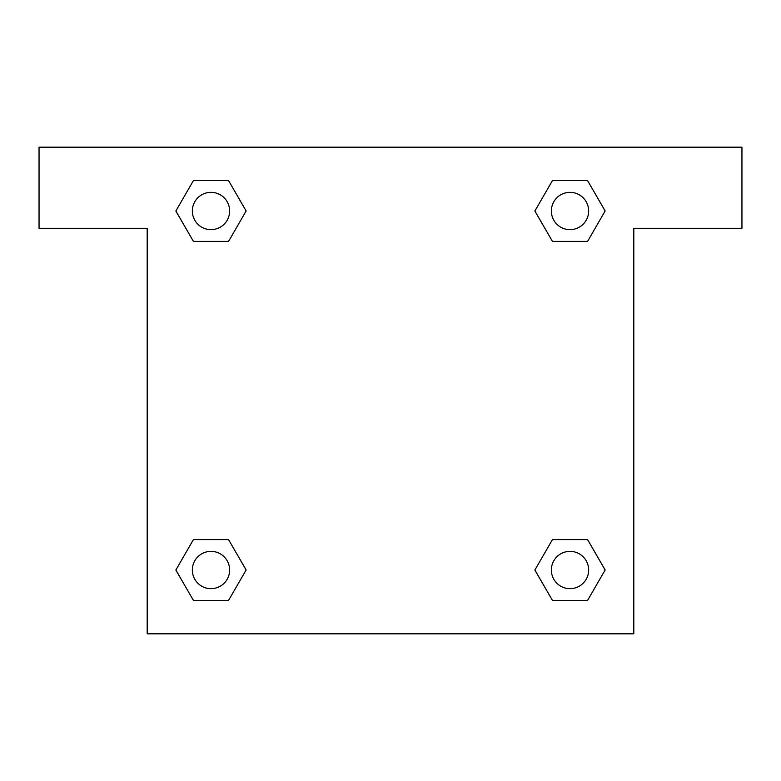 <?xml version="1.0" encoding="UTF-8"?>
<svg xmlns="http://www.w3.org/2000/svg" width="781" height="781" viewBox="0 0 781 781"><rect width="100%" height="100%" fill="white"/><g stroke="black" fill="none" stroke-linecap="round" stroke-linejoin="round"><path stroke-width="1.17" d="M741.95 147.189L39.05 147.189L39.05 228.296L147.189 228.296L147.189 633.811L633.811 633.811L633.811 228.296L741.95 228.296L741.95 147.189M193.434 241.407L228.55 241.407L193.434 241.407L175.871 210.987L193.434 180.577L228.55 180.577L246.113 210.987L228.55 241.407L193.434 241.407L175.832 211.016M228.55 180.577L193.434 180.577L228.55 180.577L246.152 210.968M228.55 539.593L193.434 539.593L228.55 539.593L246.113 570.013L228.55 600.423L193.434 600.423L175.871 570.013L193.434 539.593L228.55 539.593L246.152 569.984M193.434 600.423L228.55 600.423L193.434 600.423L175.832 570.032M587.566 539.593L552.45 539.593L587.566 539.593L605.129 570.013L587.566 600.423L552.45 600.423L534.887 570.013L552.45 539.593L587.566 539.593L605.168 569.984M552.45 600.423L587.566 600.423L552.45 600.423L534.848 570.032M552.45 241.407L587.566 241.407L552.45 241.407L534.887 210.987L552.45 180.577L587.566 180.577L605.129 210.987L587.566 241.407L552.45 241.407L534.848 211.016M587.566 180.577L552.45 180.577L587.566 180.577L605.168 210.968M588.659 570.013A18.656 18.656 0 0 0 560.68 553.856A18.656 18.656 0 0 0 560.68 586.16A18.656 18.656 0 0 0 588.659 570.013M229.643 570.013A18.656 18.656 0 0 0 201.664 553.856A18.656 18.656 0 0 0 201.664 586.16A18.656 18.656 0 0 0 229.643 570.013M588.659 210.987A18.656 18.656 0 0 0 560.68 194.84A18.656 18.656 0 0 0 560.68 227.144A18.656 18.656 0 0 0 588.659 210.987M229.643 210.987A18.656 18.656 0 0 0 201.664 194.84A18.656 18.656 0 0 0 201.664 227.144A18.656 18.656 0 0 0 229.643 210.987"/></g></svg>
